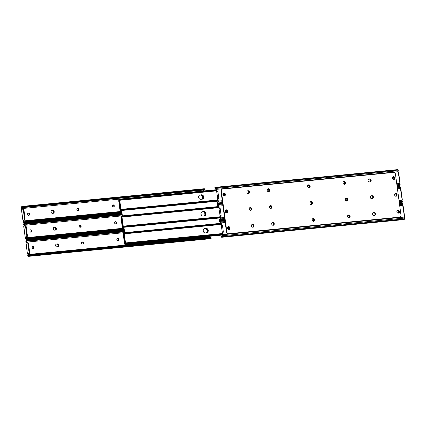 <?xml version="1.0" encoding="UTF-8"?>
<svg xmlns="http://www.w3.org/2000/svg" width="426" height="426" viewBox="0 0 426 426"><rect width="100%" height="100%" fill="white"/><g stroke="black" fill="none" stroke-linecap="round" stroke-linejoin="round"><path stroke-width="0.64" d="M203.458 231.776A1.06 0.9 76.7 0 0 203.458 231.424L203.41 231.052A1.06 0.9 76.7 0 0 203.149 230.445M33.292 248.997A1.06 0.9 76.7 0 0 34.048 247.863L33.995 247.49A1.06 0.9 76.7 0 0 32.206 247.666L32.254 248.038A1.06 0.9 76.7 0 0 33.292 248.997M32.68 246.617A1.06 0.9 -103.3 0 1 33.633 247.575L33.686 247.948A1.06 0.9 -103.3 0 1 33.207 249.002M82.127 241.947A1.06 0.9 76.7 0 0 82.41 244.039L82.729 244.013A1.06 0.9 76.7 0 0 82.447 241.92L81.925 241.995M57.659 246.894A1.507 1.278 76.7 0 0 57.26 243.917L56.621 243.976A1.507 1.278 76.7 0 0 57.025 246.952L57.659 246.894M117.533 238.512A1.06 0.9 76.7 0 0 117.816 240.605L118.135 240.573A1.06 0.9 76.7 0 0 117.853 238.48L117.331 238.56M26.481 242.932A0.612 0.517 76.7 0 0 26.636 242.133L124.285 232.655M28.67 255.637L29.378 255.179A1.411 0.905 -36.8 0 1 30.076 254.791L30.699 255.126L30.4 255.222A1.411 0.905 143.2 0 0 29.703 255.611L29.027 256.223L28.585 255.632A1.118 0.586 -95.5 0 1 28.329 255.483L28.308 254.492A0.612 0.517 76.7 0 0 27.717 253.71L28.702 253.449A0.943 0.495 -95.5 0 0 29.064 252.405L29.66 252.346L28.462 243.507L27.866 243.565L29.064 252.405M28.308 254.492L209.709 236.888L210.029 237.325M209.624 236.27L209.709 236.888M29.027 256.223A1.826 0.959 84.5 0 1 28.739 256.34A1.826 0.959 84.5 0 1 28.068 255.957L27.706 255.307L28.223 255.185M28.414 240.546L28.734 240.583L28.228 241.1A1.411 0.788 -161.1 0 1 27.45 240.898L26.572 240.754A1.118 0.586 -95.5 0 0 26.369 241.015L25.853 241.137L26.007 240.685A1.826 0.959 84.5 0 1 26.668 239.987A1.826 0.959 84.5 0 1 26.833 239.998L27.637 240.344A1.411 0.788 18.9 0 0 28.414 240.546L124.099 231.259M27.866 243.565A0.943 0.495 -95.5 0 0 27.291 242.745A0.943 0.495 -95.5 0 0 27.259 242.751L26.071 243.028L27.413 253.763L27.781 253.976A0.612 0.517 -103.3 0 1 27.94 254.285L27.706 255.307M29.703 255.611L211.174 238.001L211.104 238.549A1.826 0.959 84.5 0 1 210.817 238.672L28.739 256.34M30.4 255.222L210.7 237.724L210.375 237.293A1.411 0.905 -36.8 0 1 210.833 237.548A1.411 0.905 -36.8 0 1 210.849 237.57M211.174 238.001A1.411 0.905 143.2 0 0 211.158 237.985A1.411 0.905 143.2 0 0 210.7 237.724M30.699 255.126L210.385 237.692M30.416 254.753L210.103 237.314M26.636 242.133L26.369 241.015M26.747 240.69L26.833 239.998M28.228 241.1L124.168 231.787L28.569 241.063M28.734 240.583L124.104 231.323M25.853 241.137L26.348 242.506A0.612 0.517 -103.3 0 1 26.274 242.841L26.071 243.028M81.861 242.027L82.085 242.005A1.06 0.9 -103.3 0 1 82.633 244.018M57.377 246.92A1.507 1.278 76.7 0 0 56.53 244.087L56.892 244.002A1.507 1.278 -103.3 0 1 57.617 246.894A1.507 1.278 76.7 0 0 56.892 244.002L57.26 243.917M117.267 238.592L117.485 238.565A1.06 0.9 -103.3 0 1 118.039 240.583M27.52 253.731L28.702 253.449M29.66 252.346A0.943 0.495 84.5 0 1 29.298 253.39M27.328 242.74L27.855 242.692A0.943 0.495 84.5 0 1 27.887 242.687A0.943 0.495 84.5 0 1 28.462 243.507M113.763 206.786A1.507 1.278 76.7 0 0 113.412 205.076M78.357 210.22A1.507 1.278 76.7 0 0 78.006 208.516M118.306 240.37A1.507 1.278 76.7 0 0 117.954 238.666M116.032 223.581A1.507 1.278 76.7 0 0 115.68 221.871M31.37 230.849A1.507 1.278 76.7 0 0 30.789 229.918M29.101 214.054A1.507 1.278 76.7 0 0 28.521 213.128M33.643 247.644A1.507 1.278 76.7 0 0 33.058 246.713M82.9 243.805A1.507 1.278 76.7 0 0 82.548 242.101M80.631 227.015A1.507 1.278 76.7 0 0 80.28 225.306M26.582 222.521L26.646 222.979M28.856 239.316L28.915 239.769M26.955 222.484L27.014 222.942M29.224 239.279L29.287 239.737M52.84 213.335A1.507 1.278 76.7 0 0 51.988 210.503L51.631 210.535M56.53 244.087L56.173 244.119M31.348 231.733A1.507 1.278 76.7 0 0 31.417 231.201M29.08 214.944A1.507 1.278 76.7 0 0 29.149 214.406M55.108 230.125A1.507 1.278 76.7 0 0 54.262 227.292L53.905 227.33M33.617 248.528A1.507 1.278 76.7 0 0 33.691 247.991M51.988 210.503L52.355 210.417A1.507 1.278 -103.3 0 1 53.074 213.309A1.507 1.278 76.7 0 0 52.355 210.417L52.078 210.391A1.507 1.278 76.7 0 0 52.483 213.367L53.117 213.309A1.507 1.278 76.7 0 0 52.717 210.327M55.348 230.104A1.507 1.278 76.7 0 0 54.624 227.207L54.027 227.266L54.624 227.207A1.507 1.278 -103.3 0 1 55.348 230.104M201.184 214.981A1.06 0.9 76.7 0 0 201.189 214.629L201.141 214.257A1.06 0.9 76.7 0 0 200.88 213.65M31.023 232.202A1.06 0.9 76.7 0 0 31.774 231.073L31.726 230.7A1.06 0.9 76.7 0 0 29.932 230.871L29.985 231.243A1.06 0.9 76.7 0 0 31.023 232.202M30.411 229.822A1.06 0.9 -103.3 0 1 31.364 230.785L31.412 231.158A1.06 0.9 -103.3 0 1 30.938 232.207M79.859 225.157A1.06 0.9 76.7 0 0 80.141 227.25L80.461 227.218A1.06 0.9 76.7 0 0 80.179 225.125L79.657 225.205M55.391 230.099A1.507 1.278 76.7 0 0 54.986 227.122L54.352 227.186A1.507 1.278 76.7 0 0 54.752 230.162L55.391 230.099M115.26 221.722A1.06 0.9 76.7 0 0 115.542 223.815L115.861 223.783A1.06 0.9 76.7 0 0 115.579 221.69L115.063 221.77M24.207 226.142A0.612 0.517 76.7 0 0 24.367 225.338L122.017 215.865M26.401 238.842L27.11 238.39A1.411 0.905 -36.8 0 1 27.807 237.996L28.43 238.336L28.132 238.432A1.411 0.905 143.2 0 0 27.434 238.821L26.753 239.428L26.316 238.842A1.118 0.586 -95.5 0 1 26.055 238.688L26.039 237.703A0.612 0.517 76.7 0 0 25.448 236.915L26.433 236.654A0.943 0.495 -95.5 0 0 26.79 235.61L27.386 235.551L26.194 226.712L25.597 226.77L26.79 235.61M26.039 237.703L123.689 228.224M26.753 239.428A1.826 0.959 84.5 0 1 26.465 239.545A1.826 0.959 84.5 0 1 25.8 239.162L25.438 238.512L25.949 238.39M26.146 223.751L26.46 223.788L26.295 224.268L25.954 224.305A1.411 0.788 -161.1 0 1 25.177 224.103L24.303 223.959A1.118 0.586 -95.5 0 0 24.101 224.22L23.579 224.342L23.734 223.895A1.826 0.959 84.5 0 1 24.394 223.197A1.826 0.959 84.5 0 1 24.559 223.208L25.368 223.549A1.411 0.788 18.9 0 0 26.146 223.751L121.825 214.47M25.597 226.77A0.943 0.495 -95.5 0 0 25.022 225.95A0.943 0.495 -95.5 0 0 24.985 225.956L23.803 226.238L25.145 236.973L25.512 237.181A0.612 0.517 -103.3 0 1 25.672 237.495L25.438 238.512M28.132 238.432L123.812 229.145M28.43 238.336L123.801 229.081M28.148 237.958L123.748 228.682M24.367 225.338L24.101 224.22M24.479 223.895L24.559 223.208M25.954 224.305L121.9 214.997L26.295 224.268M26.46 223.788L121.836 214.534M23.579 224.342L24.08 225.711A0.612 0.517 -103.3 0 1 24.005 226.046L23.803 226.238M79.593 225.232L79.811 225.21A1.06 0.9 -103.3 0 1 80.365 227.228M114.993 221.797L115.217 221.776A1.06 0.9 -103.3 0 1 115.766 223.794M25.246 236.936L26.433 236.654M27.386 235.551A0.943 0.495 84.5 0 1 27.03 236.595M25.054 225.95L25.581 225.897A0.943 0.495 84.5 0 1 25.619 225.892A0.943 0.495 84.5 0 1 26.194 226.712M198.915 198.191A1.06 0.9 76.7 0 0 198.921 197.84L198.867 197.467A1.06 0.9 76.7 0 0 198.607 196.86M28.75 215.412A1.06 0.9 76.7 0 0 29.506 214.278L29.458 213.905A1.06 0.9 76.7 0 0 27.663 214.081L27.717 214.454A1.06 0.9 76.7 0 0 28.75 215.412M28.143 213.027A1.06 0.9 -103.3 0 1 29.09 213.99L29.144 214.363A1.06 0.9 -103.3 0 1 28.664 215.418M77.585 208.362A1.06 0.9 76.7 0 0 77.867 210.455L78.187 210.428A1.06 0.9 76.7 0 0 77.905 208.33L77.388 208.41M112.991 204.927A1.06 0.9 76.7 0 0 113.273 207.02L113.593 206.988A1.06 0.9 76.7 0 0 113.311 204.895L112.789 204.975M21.939 209.347A0.612 0.517 76.7 0 0 22.099 208.548L203.5 190.976M24.133 222.052L24.836 221.595A1.411 0.905 -36.8 0 1 25.539 221.206L26.156 221.541L25.858 221.637A1.411 0.905 143.2 0 0 25.161 222.026L24.484 222.633L24.048 222.047A1.118 0.586 -95.5 0 1 23.787 221.898L23.765 220.908A0.612 0.517 76.7 0 0 23.174 220.125L24.165 219.864A0.943 0.495 -95.5 0 0 24.522 218.815L25.118 218.762L23.925 209.922L23.323 209.981L24.522 218.815M23.765 220.908L121.415 211.429M24.484 222.633A1.826 0.959 84.5 0 1 24.197 222.755A1.826 0.959 84.5 0 1 23.531 222.372L23.169 221.722L23.68 221.6M23.877 206.961L24.191 206.993L24.026 207.478L23.686 207.515A1.411 0.788 -161.1 0 1 22.908 207.313L22.035 207.164A1.118 0.586 -95.5 0 0 21.832 207.43L21.311 207.553L21.465 207.1A1.826 0.959 84.5 0 1 22.125 206.402A1.826 0.959 84.5 0 1 22.29 206.413L23.095 206.759A1.411 0.788 18.9 0 0 23.877 206.961L204.176 189.464A1.411 0.788 18.9 0 0 204.565 189.144L204.368 188.745A1.826 0.959 84.5 0 0 204.203 188.734L22.125 206.402M203.809 190.033L203.495 190.944M23.323 209.981A0.943 0.495 -95.5 0 0 22.748 209.155A0.943 0.495 -95.5 0 0 22.716 209.166L21.529 209.443L22.876 220.178L23.238 220.391A0.612 0.517 -103.3 0 1 23.398 220.7L23.169 221.722M25.858 221.637L121.543 212.35M26.156 221.541L121.532 212.286M25.874 221.169L121.479 211.892M22.099 208.548L21.832 207.43M22.205 207.105L22.29 206.413M204.113 189.495L204.374 189.703A1.411 0.788 -161.1 0 1 203.985 190.017L204.176 189.464M23.686 207.515L203.985 190.017M24.026 207.478L203.713 190.039M24.191 206.993L203.878 189.559M23.095 206.759L204.565 189.144L204.368 188.745M21.311 207.553L21.806 208.921A0.612 0.517 -103.3 0 1 21.737 209.251L21.529 209.443M77.319 208.442L77.543 208.42A1.06 0.9 -103.3 0 1 78.091 210.433M112.725 205.002L112.949 204.981A1.06 0.9 -103.3 0 1 113.497 206.999M22.977 220.141L24.165 219.864M25.118 218.762A0.943 0.495 84.5 0 1 24.761 219.805M22.786 209.155L23.313 209.107A0.943 0.495 84.5 0 1 23.35 209.102A0.943 0.495 84.5 0 1 23.925 209.922M201.828 211.919L202.68 211.839A2.231 1.896 -103.3 0 1 204.784 213.463A2.231 1.896 -103.3 0 1 203.942 216.041M225.487 212.196A2.231 1.896 76.7 0 0 225.184 210.945M204.187 216.019A2.231 1.896 76.7 0 0 205.167 213.447A2.231 1.896 76.7 0 0 203.042 211.754L201.945 211.86M121.543 217.351A1.826 0.959 84.5 0 1 121.261 217.462A1.826 0.959 84.5 0 1 121.197 217.462L121.176 216.759A1.118 0.586 -95.5 0 0 121.192 216.759A1.118 0.586 -95.5 0 0 121.501 216.546M121.117 216.445L121.532 216.403M121.197 217.462L121.25 217.175M122.581 226.994L122.432 226.605A1.826 0.959 84.5 0 1 122.629 226.547A1.826 0.959 84.5 0 1 122.789 226.557M123.519 227.319A0.863 0.453 84.5 0 1 123.263 227.521A0.863 0.453 84.5 0 1 123.183 227.516L123.071 227.436A1.118 0.586 -95.5 0 0 122.699 227.25A1.118 0.586 -95.5 0 0 122.597 227.276L122.64 227.702L123.604 227.606M122.432 226.605L122.64 227.702M121.548 217.404L121.043 217.995L121.905 224.401L122.15 226.179L122.779 226.499M199.56 195.129L200.406 195.044A2.231 1.896 -103.3 0 1 202.51 196.668A2.231 1.896 -103.3 0 1 201.668 199.251M223.213 195.401A2.231 1.896 76.7 0 0 222.915 194.155M201.919 199.224A2.231 1.896 76.7 0 0 202.893 196.658A2.231 1.896 76.7 0 0 200.768 194.959L199.672 195.065M119.269 200.555A1.826 0.959 84.5 0 1 118.992 200.667A1.826 0.959 84.5 0 1 118.929 200.673L118.907 199.97A1.118 0.586 -95.5 0 0 118.923 199.97A1.118 0.586 -95.5 0 0 119.227 199.751M118.843 199.65L119.259 199.613M118.929 200.673L118.982 200.385M120.308 210.204L120.164 209.816A1.826 0.959 84.5 0 1 120.361 209.757A1.826 0.959 84.5 0 1 120.515 209.762L120.361 209.757M121.245 210.529A0.863 0.453 84.5 0 1 120.989 210.726A0.863 0.453 84.5 0 1 120.909 210.721L120.798 210.646A1.118 0.586 -95.5 0 0 120.425 210.46A1.118 0.586 -95.5 0 0 120.329 210.481L120.366 210.907L121.335 210.817M120.164 209.816L120.366 210.907M119.28 200.614L118.769 201.205L119.876 209.39L120.51 209.709M127.582 243.938L222.463 234.753M121.293 210.524L122.038 216.019M123.567 227.314L124.307 232.809M121.66 210.444L122.406 215.982M123.934 227.282L124.68 232.788M227.777 229.018A2.354 1.997 76.7 0 0 227.463 227.697M204.368 228.586A2.231 1.896 -103.3 0 1 204.4 228.586L205.673 228.458A2.231 1.896 -103.3 0 1 207.824 230.253A2.231 1.896 -103.3 0 1 206.669 232.788A2.354 1.997 76.7 0 0 207.483 230.344A2.354 1.997 76.7 0 0 205.699 228.458M202.116 199.208A2.354 1.997 76.7 0 0 202.941 196.759A2.354 1.997 76.7 0 0 201.157 194.874M223.235 195.433A2.354 1.997 76.7 0 0 222.92 194.107M204.363 215.998A2.231 1.896 76.7 0 0 204.581 215.966A2.231 1.896 76.7 0 0 205.939 213.479A2.231 1.896 76.7 0 0 203.766 211.584L202.494 211.706A2.231 1.896 76.7 0 0 202.275 211.743A2.231 1.896 76.7 0 0 200.923 214.225A2.231 1.896 76.7 0 0 203.09 216.126L204.363 215.998A2.354 1.997 76.7 0 0 205.21 213.554A2.354 1.997 76.7 0 0 203.426 211.663A2.231 1.896 -103.3 0 1 205.55 213.458A2.231 1.896 -103.3 0 1 204.395 215.998M225.508 212.223A2.354 1.997 76.7 0 0 225.194 210.902M204.097 228.714L204.949 228.634A2.231 1.896 -103.3 0 1 207.052 230.253A2.231 1.896 -103.3 0 1 206.211 232.836M227.756 228.986A2.231 1.896 76.7 0 0 227.457 227.74M206.461 232.809A2.231 1.896 76.7 0 0 207.435 230.242A2.231 1.896 76.7 0 0 205.311 228.544L204.214 228.65M123.812 234.14A1.826 0.959 84.5 0 1 123.535 234.257A1.826 0.959 84.5 0 1 123.471 234.257L123.449 233.554A1.118 0.586 -95.5 0 0 123.465 233.554A1.118 0.586 -95.5 0 0 123.769 233.336M123.386 233.235L123.801 233.198M123.471 234.257L123.524 233.97M124.85 243.789L124.706 243.4A1.826 0.959 84.5 0 1 124.898 243.342A1.826 0.959 84.5 0 1 125.058 243.352M125.787 244.114A0.863 0.453 84.5 0 1 125.532 244.311A0.863 0.453 84.5 0 1 125.452 244.306L125.34 244.231A1.118 0.586 -95.5 0 0 124.967 244.045A1.118 0.586 -95.5 0 0 124.871 244.071L124.909 244.492L222.5 235.024M124.706 243.4L124.909 244.492M123.822 234.199L123.311 234.79L123.551 236.568L124.419 242.974L125.052 243.294M226.131 212.617A2.231 1.896 76.7 0 0 225.567 210.279M122.518 216.28A1.118 0.586 84.5 0 1 122.422 216.301A1.118 0.586 84.5 0 1 122.049 216.115L121.937 216.041A0.863 0.453 -95.5 0 0 121.857 216.035A0.863 0.453 -95.5 0 0 121.495 216.999L122.789 226.584A0.863 0.453 -95.5 0 0 123.316 227.34A0.863 0.453 -95.5 0 0 123.455 227.282L123.54 227.159A1.118 0.586 84.5 0 1 123.923 226.792A1.118 0.586 84.5 0 1 123.939 226.792L123.918 226.089A1.826 0.959 -95.5 0 0 123.854 226.089A1.826 0.959 -95.5 0 0 123.284 226.573L121.958 216.781A1.826 0.959 -95.5 0 0 122.486 217.004A1.826 0.959 -95.5 0 0 122.683 216.946L122.518 216.28L123.726 215.748L123.87 216.333L122.683 216.946M202.1 211.797A2.231 1.896 -103.3 0 1 202.132 211.791L203.766 211.584M225.333 210.524A2.231 1.896 -103.3 0 1 225.807 212.526A1.06 0.9 76.7 0 0 227.015 211.482L226.967 211.11A1.06 0.9 76.7 0 0 225.237 210.705M123.726 215.748L218.65 206.535L123.21 215.785M218.73 207.127L123.87 216.333M218.74 207.222L123.599 216.456M220.072 217.042L124.924 226.275L125.239 226.951L123.939 226.792M123.918 226.089L124.924 226.275M220.082 217.132L125.223 226.339M220.162 217.739L125.239 226.951M220.167 217.777L124.727 227.037M200.225 194.911A2.231 1.896 76.7 0 0 200.007 194.948A2.231 1.896 76.7 0 0 198.649 197.435A2.231 1.896 76.7 0 0 200.822 199.331L202.094 199.208A2.231 1.896 76.7 0 0 202.313 199.171A2.231 1.896 76.7 0 0 203.665 196.69A2.231 1.896 76.7 0 0 201.498 194.788L201.136 194.874A2.231 1.896 -103.3 0 1 203.282 196.668A2.231 1.896 -103.3 0 1 202.126 199.203M223.863 195.827A2.231 1.896 76.7 0 0 223.299 193.489M120.249 199.485A1.118 0.586 84.5 0 1 120.148 199.512A1.118 0.586 84.5 0 1 119.775 199.325L119.663 199.246A0.863 0.453 -95.5 0 0 119.584 199.24A0.863 0.453 -95.5 0 0 119.227 200.204L120.521 209.794A0.863 0.453 -95.5 0 0 121.048 210.545A0.863 0.453 -95.5 0 0 121.186 210.492L121.272 210.369A1.118 0.586 84.5 0 1 121.655 210.002A1.118 0.586 84.5 0 1 121.671 210.002L121.65 209.294A1.826 0.959 -95.5 0 0 121.586 209.299A1.826 0.959 -95.5 0 0 121.011 209.784L119.69 199.991A1.826 0.959 -95.5 0 0 120.217 200.215A1.826 0.959 -95.5 0 0 120.414 200.156L120.249 199.485L121.458 198.958L121.602 199.538L120.414 200.156M223.064 193.729A2.231 1.896 -103.3 0 1 223.538 195.736M216.376 189.73L120.936 198.99M216.381 189.746L121.458 198.958M216.461 190.331L121.602 199.538M216.472 190.427L121.325 199.661M217.798 200.247L122.656 209.48L122.97 210.156L121.671 210.002M121.65 209.294L122.656 209.48M217.814 200.337L122.954 209.544M217.894 200.944L122.97 210.156M121.272 210.369L217.899 200.992L122.459 210.247M204.762 228.496A2.231 1.896 76.7 0 0 204.549 228.533A2.231 1.896 76.7 0 0 203.191 231.02A2.231 1.896 76.7 0 0 205.364 232.915L206.637 232.793A2.231 1.896 76.7 0 0 206.85 232.756A2.231 1.896 76.7 0 0 208.207 230.274A2.231 1.896 76.7 0 0 206.04 228.373L204.4 228.586M228.405 229.412A2.231 1.896 76.7 0 0 227.841 227.074M124.786 233.07A1.118 0.586 84.5 0 1 124.69 233.097A1.118 0.586 84.5 0 1 124.317 232.91L124.206 232.83A0.863 0.453 -95.5 0 0 124.126 232.825A0.863 0.453 -95.5 0 0 123.764 233.789L125.063 243.379A0.863 0.453 -95.5 0 0 125.59 244.13A0.863 0.453 -95.5 0 0 125.723 244.077L125.814 243.954A1.118 0.586 84.5 0 1 126.192 243.587L126.192 242.884A1.826 0.959 -95.5 0 0 126.128 242.884A1.826 0.959 -95.5 0 0 125.553 243.368L124.232 233.576A1.826 0.959 -95.5 0 0 124.759 233.799A1.826 0.959 -95.5 0 0 124.951 233.741L124.786 233.07L125.995 232.543L126.139 233.123L124.951 233.741M227.601 227.314A2.231 1.896 -103.3 0 1 228.08 229.321A1.06 0.9 76.7 0 0 229.284 228.277L229.236 227.905A1.06 0.9 76.7 0 0 227.511 227.5M220.918 223.315L125.478 232.575M220.918 223.33L125.995 232.543M220.998 223.922L126.139 233.123M221.014 224.017L125.867 233.246M222.34 233.831L127.193 243.065L127.512 243.741L126.208 243.587A1.118 0.586 84.5 0 1 126.208 243.587M126.192 242.884L127.193 243.065M222.351 233.922L127.491 243.129M222.436 234.529L127.512 243.741M125.814 243.954L222.441 234.577L127.001 243.832M397.479 212.872A1.06 0.9 76.7 0 0 398.699 211.834L398.651 211.461A1.06 0.9 76.7 0 0 396.92 211.056M252.048 224.443A1.507 1.278 -103.3 0 1 252.709 227.244M252.906 227.25A1.507 1.278 76.7 0 0 252.219 224.353A1.507 1.278 76.7 0 1 252.906 227.25M222.01 225.322L221.653 225.407A0.469 0.399 -103.3 0 1 221.142 224.987L221.509 224.901A0.469 0.399 76.7 0 0 222.015 225.322L222.436 225.216L223.378 232.191L222.942 232.175A0.469 0.399 76.7 0 0 222.558 232.681L222.196 232.766L222.505 235.056L222.132 236.137A1.118 0.586 84.5 0 1 221.887 236.505L221.632 237.255A1.826 0.959 -95.5 0 0 221.797 237.266A1.826 0.959 -95.5 0 0 222.457 236.568L222.75 235.716A1.411 0.74 -95.5 0 0 222.83 234.683L222.558 232.681M227.921 227.026A1.06 0.9 -103.3 0 1 228.874 227.99L228.922 228.363A1.06 0.9 -103.3 0 1 228.448 229.412M397.336 210.582A1.06 0.9 -103.3 0 1 398.283 211.546L398.337 211.919A1.06 0.9 -103.3 0 1 397.857 212.973M347.909 215.567L348.133 215.545A1.06 0.9 -103.3 0 1 348.681 217.558M373.16 212.665L373.517 212.633A1.507 1.278 -103.3 0 1 374.369 215.465M312.503 219.001L312.727 218.98A1.06 0.9 -103.3 0 1 313.275 220.998M272.044 222.926L272.267 222.905A1.06 0.9 -103.3 0 1 272.816 224.923M222.196 232.766A0.469 0.399 -103.3 0 1 222.532 232.261M221.509 224.901L221.238 222.899A1.411 0.74 -95.5 0 0 220.892 221.962L220.396 221.296A1.826 0.959 -95.5 0 0 219.725 220.918A1.826 0.959 -95.5 0 0 219.438 221.035L219.88 221.621A1.118 0.586 84.5 0 1 220.205 221.85L220.833 222.697L221.142 224.987M403.71 219.587A1.826 0.959 -95.5 0 0 403.875 219.598A1.826 0.959 -95.5 0 0 404.535 218.9L404.689 218.064L222.75 235.716M404.407 216.573L402.762 205.609A0.612 0.517 76.7 0 1 402.602 205.3L402.831 204.278L402.469 203.628A1.826 0.959 -95.5 0 0 401.803 203.245L399.418 203.479M404.476 216.525L404.263 216.749A0.612 0.517 76.7 0 0 404.194 217.079L404.689 218.064M221.632 237.255L221.435 236.856L221.632 237.255M222.191 235.967L222.015 235.983A1.411 0.788 18.9 0 0 221.626 236.297L221.887 236.505M220.285 221.957L219.694 222.015L219.88 221.621L219.694 222.015A1.411 0.905 143.2 0 0 219.709 222.037A1.411 0.905 143.2 0 0 220.162 222.292L220.508 222.265L220.162 222.292M219.709 222.037L219.385 221.605A1.411 0.905 -36.8 0 1 219.369 221.584L219.438 221.035M222.015 225.322L221.653 225.407M227.441 228.032A1.06 0.9 76.7 0 0 227.441 228.075L227.484 228.384M396.851 211.594A1.06 0.9 76.7 0 0 396.856 211.637L396.899 211.946M347.994 217.484A1.06 0.9 76.7 0 0 348.457 217.579L348.777 217.553A1.06 0.9 76.7 0 0 348.495 215.455L348.175 215.487A1.06 0.9 76.7 0 0 347.643 215.78M374.246 212.462L373.607 212.521A1.507 1.278 76.7 0 0 374.012 215.497L374.646 215.439A1.507 1.278 76.7 0 0 374.246 212.462L373.879 212.547A1.507 1.278 76.7 0 1 374.603 215.439A1.507 1.278 76.7 0 0 373.879 212.547L373.517 212.633M312.588 220.924A1.06 0.9 76.7 0 0 313.051 221.019L313.371 220.987A1.06 0.9 76.7 0 0 313.089 218.895L312.769 218.927A1.06 0.9 76.7 0 0 312.237 219.214M272.129 224.848A1.06 0.9 76.7 0 0 272.592 224.944L272.912 224.912A1.06 0.9 76.7 0 0 272.629 222.819L272.31 222.851A1.06 0.9 76.7 0 0 271.777 223.139M222.313 232.367L221.339 225.956L221.6 225.413M402.762 205.609L403.124 205.822L404.572 216.52M312.162 219.992A1.507 1.278 76.7 0 0 314.707 219.747A1.507 1.278 76.7 0 0 312.162 219.992M313.595 221.36A1.507 1.278 76.7 0 0 312.913 218.463M227.452 228.214A1.507 1.278 76.7 0 0 230.003 227.969A1.507 1.278 76.7 0 0 227.452 228.214M228.89 229.582A1.507 1.278 76.7 0 0 228.203 226.685M251.468 225.881A1.507 1.278 76.7 0 0 254.018 225.636A1.507 1.278 76.7 0 0 251.468 225.881M271.697 223.922A1.507 1.278 76.7 0 0 274.248 223.671A1.507 1.278 76.7 0 0 271.697 223.922M273.135 225.29A1.507 1.278 76.7 0 0 272.448 222.388M347.563 216.557A1.507 1.278 76.7 0 0 350.113 216.312A1.507 1.278 76.7 0 0 347.563 216.557M349 217.926A1.507 1.278 76.7 0 0 348.314 215.029M307.62 186.407A1.507 1.278 76.7 0 0 310.171 186.162A1.507 1.278 76.7 0 0 307.62 186.407M309.052 187.775A1.507 1.278 76.7 0 0 308.371 184.879M309.888 203.202A1.507 1.278 76.7 0 0 312.439 202.952A1.507 1.278 76.7 0 0 309.888 203.202M311.326 204.571A1.507 1.278 76.7 0 0 310.639 201.668M371.179 180.241A1.507 1.278 76.7 0 0 369.704 178.872L369.065 178.936A1.507 1.278 76.7 0 0 369.47 181.913L370.103 181.854A1.507 1.278 76.7 0 0 371.179 180.241M368.623 179.08L369.342 178.963A1.507 1.278 76.7 0 1 370.066 181.854A1.507 1.278 76.7 0 0 369.342 178.963L369.704 178.872M222.915 194.629A1.507 1.278 76.7 0 0 225.46 194.378A1.507 1.278 76.7 0 0 222.915 194.629M224.348 195.997A1.507 1.278 76.7 0 0 223.661 193.1M246.926 192.296A1.507 1.278 76.7 0 0 249.476 192.051A1.507 1.278 76.7 0 0 246.926 192.296M248.363 193.665A1.507 1.278 76.7 0 0 247.676 190.768A1.507 1.278 76.7 0 1 248.363 193.665M394.598 194.98A1.507 1.278 76.7 0 0 397.144 194.735A1.507 1.278 76.7 0 0 394.598 194.98M396.031 196.349A1.507 1.278 76.7 0 0 395.344 193.452M396.867 211.775A1.507 1.278 76.7 0 0 399.418 211.525A1.507 1.278 76.7 0 0 396.867 211.775M398.305 213.138A1.507 1.278 76.7 0 0 397.618 210.242M373.448 197.03A1.507 1.278 76.7 0 0 371.973 195.667L371.339 195.731A1.507 1.278 76.7 0 0 371.738 198.708L372.377 198.644A1.507 1.278 76.7 0 0 373.448 197.03M370.892 195.875L371.61 195.752A1.507 1.278 76.7 0 1 372.335 198.649A1.507 1.278 76.7 0 0 371.61 195.752L371.973 195.667M392.325 178.185A1.507 1.278 76.7 0 0 394.875 177.94A1.507 1.278 76.7 0 0 392.325 178.185M393.762 179.554A1.507 1.278 76.7 0 0 393.076 176.657M343.026 182.972A1.507 1.278 76.7 0 0 345.571 182.722A1.507 1.278 76.7 0 0 343.026 182.972M344.458 184.341A1.507 1.278 76.7 0 0 343.771 181.444M345.294 199.762A1.507 1.278 76.7 0 0 347.845 199.517A1.507 1.278 76.7 0 0 345.294 199.762M346.727 201.131A1.507 1.278 76.7 0 0 346.045 198.234M269.429 207.127A1.507 1.278 76.7 0 0 271.974 206.882A1.507 1.278 76.7 0 0 269.429 207.127M270.861 208.495A1.507 1.278 76.7 0 0 270.18 205.598M267.155 190.337A1.507 1.278 76.7 0 0 269.706 190.087A1.507 1.278 76.7 0 0 267.155 190.337M268.593 191.7A1.507 1.278 76.7 0 0 267.906 188.803M225.184 211.418A1.507 1.278 76.7 0 0 227.734 211.174A1.507 1.278 76.7 0 0 225.184 211.418M226.621 212.787A1.507 1.278 76.7 0 0 225.934 209.89M249.199 209.091A1.507 1.278 76.7 0 0 251.745 208.841A1.507 1.278 76.7 0 0 249.199 209.091M250.632 210.46A1.507 1.278 76.7 0 0 249.945 207.563A1.507 1.278 76.7 0 1 250.632 210.46M221.339 191.034L220.977 191.12L226.515 232.101L226.877 232.016A1.88 1.597 76.7 0 0 228.725 233.72L399.652 217.132A1.88 1.597 76.7 0 0 399.833 217.106A1.88 1.597 76.7 0 0 400.988 215.119L395.45 174.138A1.88 1.597 76.7 0 0 393.603 172.434L222.681 189.022A1.88 1.597 76.7 0 0 222.5 189.048A1.88 1.597 76.7 0 0 221.339 191.034L226.877 232.016M228.725 233.72L399.652 217.132M399.833 217.106L399.466 217.191A1.88 1.597 -103.3 0 1 399.284 217.223M228.357 233.81A1.88 1.597 -103.3 0 1 226.515 232.101M220.977 191.12A1.88 1.597 -103.3 0 1 222.132 189.133L222.5 189.048M395.211 196.082A1.06 0.9 76.7 0 0 396.43 195.044L396.377 194.671A1.06 0.9 76.7 0 0 394.652 194.267M249.78 207.654A1.507 1.278 -103.3 0 1 250.44 210.455M219.379 208.612L219.741 208.527A0.469 0.399 76.7 0 0 219.747 208.527L219.385 208.612A0.469 0.399 -103.3 0 1 218.873 208.197L219.236 208.106A0.469 0.399 76.7 0 0 219.741 208.527L220.167 208.426L221.11 215.402L220.673 215.38A0.469 0.399 76.7 0 0 220.29 215.886L219.922 215.971L220.237 218.261L219.864 219.342A1.118 0.586 84.5 0 1 219.619 219.709L219.363 220.46A1.826 0.959 -95.5 0 0 219.528 220.471A1.826 0.959 -95.5 0 0 220.189 219.779L220.482 218.927A1.411 0.74 -95.5 0 0 220.561 217.888L220.29 215.886M225.652 210.231A1.06 0.9 -103.3 0 1 226.6 211.195L226.653 211.568A1.06 0.9 -103.3 0 1 226.174 212.617M395.062 193.793A1.06 0.9 -103.3 0 1 396.015 194.757L396.068 195.129A1.06 0.9 -103.3 0 1 395.589 196.178M345.635 198.772L345.859 198.75A1.06 0.9 -103.3 0 1 346.407 200.768M371.248 195.838A1.507 1.278 -103.3 0 1 372.095 198.67M310.234 202.206L310.458 202.185A1.06 0.9 -103.3 0 1 311.007 204.203M269.77 206.136L269.993 206.115A1.06 0.9 -103.3 0 1 270.542 208.128M219.922 215.971A0.469 0.399 -103.3 0 1 220.258 215.471M219.236 208.106L218.964 206.104A1.411 0.74 -95.5 0 0 218.618 205.172L218.123 204.507A1.826 0.959 -95.5 0 0 217.457 204.123A1.826 0.959 -95.5 0 0 217.169 204.24L217.606 204.826A1.118 0.586 84.5 0 1 217.931 205.06L218.565 205.902L218.873 208.197M401.441 202.792A1.826 0.959 -95.5 0 0 401.606 202.803A1.826 0.959 -95.5 0 0 402.266 202.105L402.416 201.269L399.162 201.583M402.139 199.778L400.488 188.819A0.612 0.517 76.7 0 1 400.328 188.505L400.562 187.488L400.2 186.838A1.826 0.959 -95.5 0 0 399.535 186.455L397.144 186.684M402.208 199.735L401.995 199.954A0.612 0.517 76.7 0 0 401.92 200.289L402.416 201.269M219.363 220.46L219.166 220.061L219.363 220.46M219.922 219.172L219.747 219.193A1.411 0.788 18.9 0 0 219.353 219.507L219.619 219.709M218.011 205.167L217.425 205.225L217.606 204.826L217.425 205.225A1.411 0.905 143.2 0 0 217.436 205.241A1.411 0.905 143.2 0 0 217.894 205.497L218.24 205.47L217.894 205.497M217.436 205.241L217.111 204.81A1.411 0.905 -36.8 0 1 217.1 204.789L217.169 204.24M225.168 211.243A1.06 0.9 76.7 0 0 225.173 211.285L225.216 211.589M394.582 194.799A1.06 0.9 76.7 0 0 394.588 194.842L394.63 195.151M345.72 200.694A1.06 0.9 76.7 0 0 346.189 200.79L346.508 200.758A1.06 0.9 76.7 0 0 346.221 198.665L345.907 198.697A1.06 0.9 76.7 0 0 345.369 198.985M310.32 204.129A1.06 0.9 76.7 0 0 310.783 204.224L311.102 204.192A1.06 0.9 76.7 0 0 310.82 202.1L310.501 202.132A1.06 0.9 76.7 0 0 309.968 202.419M269.855 208.053A1.06 0.9 76.7 0 0 270.324 208.149L270.638 208.122A1.06 0.9 76.7 0 0 270.356 206.03L270.036 206.056A1.06 0.9 76.7 0 0 269.504 206.349M220.045 215.572L219.065 209.166L219.331 208.623M400.488 188.819L400.855 189.027L402.304 199.725M223.528 195.726A1.06 0.9 76.7 0 0 224.747 194.687L224.694 194.32A1.06 0.9 76.7 0 0 222.968 193.915M392.942 179.287A1.06 0.9 76.7 0 0 394.156 178.249L394.109 177.876A1.06 0.9 76.7 0 0 392.383 177.472M247.506 190.859A1.507 1.278 -103.3 0 1 248.172 193.66M217.111 191.822L217.473 191.737A0.469 0.399 76.7 0 0 217.473 191.732L217.111 191.822A0.469 0.399 -103.3 0 1 216.605 191.402L216.967 191.317A0.469 0.399 76.7 0 0 217.473 191.737L217.899 191.631L218.842 198.607L218.4 198.591A0.469 0.399 76.7 0 0 218.016 199.091L217.654 199.182L217.963 201.471L217.595 202.552A1.118 0.586 84.5 0 1 217.351 202.92L217.09 203.671A1.826 0.959 -95.5 0 0 217.255 203.681A1.826 0.959 -95.5 0 0 217.915 202.984L218.208 202.132A1.411 0.74 -95.5 0 0 218.288 201.093L218.016 199.091M223.378 193.441A1.06 0.9 -103.3 0 1 224.332 194.405L224.38 194.778A1.06 0.9 -103.3 0 1 223.906 195.827M392.793 176.998A1.06 0.9 -103.3 0 1 393.746 177.961L393.794 178.334A1.06 0.9 -103.3 0 1 393.32 179.383M343.367 181.982L343.59 181.961A1.06 0.9 -103.3 0 1 344.139 183.973M368.975 179.048A1.507 1.278 -103.3 0 1 369.827 181.881M307.961 185.416L308.184 185.395A1.06 0.9 -103.3 0 1 308.733 187.408M267.501 189.341L267.725 189.32A1.06 0.9 -103.3 0 1 268.274 191.338M217.654 199.182A0.469 0.399 -103.3 0 1 217.99 198.676M216.967 191.317L216.696 189.314A1.411 0.74 -95.5 0 0 216.349 188.377L215.854 187.712A1.826 0.959 -95.5 0 0 215.183 187.328A1.826 0.959 -95.5 0 0 214.896 187.451L215.338 188.036A1.118 0.586 84.5 0 1 215.662 188.265L216.291 189.112L216.605 191.402M399.167 186.002A1.826 0.959 -95.5 0 0 399.332 186.013A1.826 0.959 -95.5 0 0 399.993 185.315L400.147 184.479L396.888 184.793M399.865 182.983L398.219 172.024A0.612 0.517 76.7 0 1 398.06 171.715L398.294 170.693L397.932 170.043A1.826 0.959 -95.5 0 0 397.261 169.66L215.183 187.328M399.934 182.94L399.726 183.159A0.612 0.517 76.7 0 0 399.652 183.494L400.147 184.479M217.09 203.671L216.893 203.266L217.09 203.671M217.654 202.382L217.473 202.398A1.411 0.788 18.9 0 0 217.084 202.712L217.351 202.92M215.742 188.372L215.151 188.43L215.338 188.036L215.151 188.43A1.411 0.905 143.2 0 0 215.167 188.452A1.411 0.905 143.2 0 0 215.625 188.707L215.971 188.675M215.966 188.675L215.625 188.707M215.167 188.452L214.842 188.015A1.411 0.905 -36.8 0 1 214.826 187.999L214.896 187.451M222.899 194.448A1.06 0.9 76.7 0 0 222.905 194.49L222.942 194.799M392.309 178.009A1.06 0.9 76.7 0 0 392.314 178.052L392.357 178.356M343.452 183.899A1.06 0.9 76.7 0 0 343.915 183.995L344.235 183.963A1.06 0.9 76.7 0 0 343.952 181.87L343.633 181.902A1.06 0.9 76.7 0 0 343.1 182.195M308.046 187.333A1.06 0.9 76.7 0 0 308.515 187.435L308.834 187.403A1.06 0.9 76.7 0 0 308.546 185.31L308.232 185.337A1.06 0.9 76.7 0 0 307.694 185.63M267.587 191.263A1.06 0.9 76.7 0 0 268.05 191.359L268.369 191.327A1.06 0.9 76.7 0 0 268.087 189.235L267.768 189.266A1.06 0.9 76.7 0 0 267.235 189.554M217.777 198.782L216.797 192.371L217.063 191.828M398.219 172.024L398.587 172.237L400.03 182.935M33.686 247.948L34.048 247.863M28.329 255.483L27.807 255.605M28.27 255.403L29.224 255.307M26.337 241.116L27.685 240.988M27.637 240.344L124.062 230.983M117.485 238.565L117.853 238.48M56.333 244.045L56.621 243.976M82.085 242.005L82.447 241.92M33.633 247.575L33.995 247.49M25.842 241.494L26.353 241.372M26.178 242.016L26.604 241.92M27.903 254.78L28.329 254.679M27.445 253.774L27.717 253.71M54.262 227.292L54.986 227.122M31.412 231.158L31.774 231.073M26.055 238.688L25.539 238.81M27.434 238.821L123.854 229.465M25.997 238.608L26.955 238.517M24.064 224.326L25.411 224.193M25.368 223.549L121.788 214.193M115.217 221.776L115.579 221.69M54.065 227.25L54.352 227.186M79.811 225.21L80.179 225.125M31.364 230.785L31.726 230.7M23.568 224.699L24.085 224.582M23.909 225.226L24.33 225.125M25.635 237.99L26.055 237.889M25.177 236.978L25.448 236.915M29.144 214.363L29.506 214.278M23.787 221.898L23.265 222.021M25.161 222.026L121.586 212.67M23.728 221.818L24.687 221.722M21.795 207.531L23.142 207.403M112.949 204.981L113.311 204.895M51.791 210.46L52.078 210.391M77.543 208.42L77.905 208.33M29.09 213.99L29.458 213.905M21.3 207.909L21.811 207.787M21.641 208.431L22.061 208.33M23.366 221.195L23.787 221.094M22.903 220.189L23.174 220.125M202.68 211.839L203.042 211.754M200.406 195.044L200.768 194.959M125.611 244.29L222.484 234.891M204.949 228.634L205.311 228.544M123.007 215.934L121.937 216.041M122.88 216.035L122.049 216.115M220.167 217.782L123.54 227.159M220.183 217.894L123.455 227.282M202.494 211.706L202.132 211.791M120.734 199.144L119.663 199.246M120.611 199.24L119.775 199.325M217.915 201.104L121.186 210.492M201.498 194.788L201.136 194.874M125.276 232.729L124.206 232.83M125.153 232.825L124.317 232.91M222.457 234.689L125.723 244.077M206.04 228.373L205.673 228.458M404.194 217.079L222.83 234.683M404.535 218.9L222.457 236.568M222.084 236.254L221.626 236.297M402.469 203.628L399.476 203.921M224.992 220.854L220.396 221.296M402.826 204.304L399.572 204.624M225.088 221.557L220.892 221.962M402.602 205.3L399.7 205.582M225.221 222.51L221.238 222.899M272.629 222.819L272.267 222.905M313.089 218.895L312.727 218.98M348.495 215.455L348.133 215.545M398.651 211.461L398.283 211.546M398.699 211.834L398.337 211.919M229.236 227.905L228.874 227.99M229.284 228.277L228.922 228.363M371.051 195.795L371.339 195.731M368.783 179.005L369.065 178.936M373.32 212.59L373.607 212.521M401.92 200.289L399.024 200.571M224.539 217.5L220.561 217.888M224.678 218.517L220.482 218.927M402.266 202.105L399.268 202.398M224.79 219.331L220.189 219.779M219.816 219.465L219.353 219.507M400.2 186.838L397.208 187.126M222.723 204.059L218.123 204.507M400.557 187.515L397.304 187.829M222.819 204.762L218.618 205.172M400.328 188.505L397.431 188.787M222.947 205.721L218.964 206.104M270.356 206.03L269.993 206.115M310.82 202.1L310.458 202.185M346.221 198.665L345.859 198.75M396.377 194.671L396.015 194.757M396.43 195.044L396.068 195.129M226.967 211.11L226.6 211.195M227.015 211.482L226.653 211.568M399.652 183.494L396.755 183.776M222.271 200.71L218.288 201.093M222.409 201.727L218.208 202.132M399.993 185.315L397 185.603M222.516 202.536L217.915 202.984M217.548 202.669L217.084 202.712M397.932 170.043L215.854 187.712M398.289 170.72L216.349 188.377M398.06 171.715L216.696 189.314M268.087 189.235L267.725 189.32M308.546 185.31L308.184 185.395M343.952 181.87L343.59 181.961M394.109 177.876L393.746 177.961M394.156 178.249L393.794 178.334M224.694 194.32L224.332 194.405M224.747 194.687L224.38 194.778M26.668 239.987L123.998 230.546M210.833 237.548L211.158 237.985M27.291 242.745L27.887 242.687M25.97 243.065L27.413 253.763M26.465 239.545L123.939 230.088M24.394 223.197L121.729 213.751M25.022 225.95L25.619 225.892M23.696 226.275L25.145 236.973M24.197 222.755L121.671 213.293M204.576 189.112L204.389 189.671M22.748 209.155L23.35 209.102M21.428 209.48L22.876 220.178M121.032 216.648L121.053 217.377M122.326 226.792L122.496 227.489M120.989 210.726L121.319 210.694M118.763 199.858L118.785 200.582M120.057 210.002L120.228 210.694M125.532 244.311L222.484 234.902M123.3 233.443L123.322 234.172M124.6 243.587L124.77 244.279M123.023 215.923L121.857 216.035M218.799 207.659L122.486 217.004M220.029 216.759L123.854 226.089M220.189 217.936L123.316 227.34M120.755 199.128L119.584 199.24M216.53 190.864L120.217 200.215M217.761 199.964L121.586 209.299M217.92 201.147L121.048 210.545M125.297 232.713L124.126 232.825M221.073 224.454L124.759 233.799M222.303 233.549L126.128 242.884M222.463 234.731L125.59 244.13M403.875 219.598L221.797 237.266M224.933 220.412L219.725 220.918M221.611 236.329L221.424 236.888M222.484 232.271L222.851 232.181M401.606 202.803L399.354 203.021M224.875 219.954L219.528 220.471M222.665 203.617L217.457 204.123M219.342 219.539L219.15 220.093M220.215 215.476L220.577 215.391M399.332 186.013L397.085 186.231M222.601 203.159L217.255 203.681M217.074 202.744L216.882 203.298M217.947 198.681L218.309 198.596"/></g></svg>
